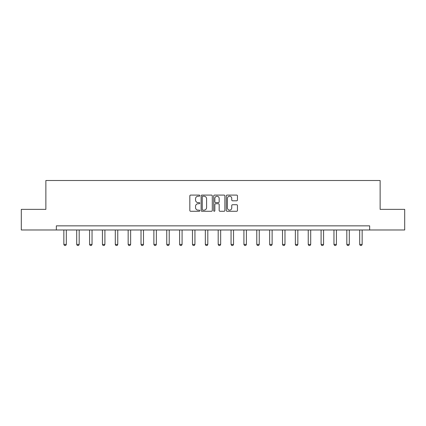 <?xml version="1.0" encoding="UTF-8"?>
<svg xmlns="http://www.w3.org/2000/svg" width="426" height="426" viewBox="0 0 426 426"><rect width="100%" height="100%" fill="white"/><g stroke="black" fill="none" stroke-linecap="round" stroke-linejoin="round"><path stroke-width="0.64" d="M199.81 195.651A0.564 0.564 0 0 0 199.24 195.087L190.64 195.087A0.809 0.809 0 0 0 189.831 195.896L189.831 210.465A0.809 0.809 0 0 0 190.64 211.275L199.24 211.275A0.564 0.564 0 0 0 199.81 210.705A0.564 0.564 0 0 0 199.24 210.14L198.127 210.14A2.588 2.588 0 0 1 195.539 207.553L195.539 206.338A2.588 2.588 0 0 1 198.127 203.745L199.24 203.745A0.564 0.564 0 0 0 199.81 203.181A0.564 0.564 0 0 0 199.24 202.611L198.127 202.611A2.588 2.588 0 0 1 195.539 200.023L195.539 198.809A2.588 2.588 0 0 1 198.127 196.221L199.24 196.221A0.564 0.564 0 0 0 199.81 195.651M236.654 200.795A0.809 0.809 0 0 0 237.463 199.986L237.463 195.896A0.809 0.809 0 0 0 236.654 195.087L227.101 195.087A0.809 0.809 0 0 0 226.291 195.896L226.291 210.465A0.809 0.809 0 0 0 227.101 211.275L236.654 211.275A0.809 0.809 0 0 0 237.463 210.465L237.463 205.529A0.809 0.809 0 0 0 236.654 204.72L232.564 204.72A0.809 0.809 0 0 0 231.755 205.529L231.755 207.973A2.167 2.167 0 0 1 229.593 210.14A2.167 2.167 0 0 1 227.425 207.973L227.425 198.383A2.167 2.167 0 0 1 229.593 196.221A2.167 2.167 0 0 1 231.755 198.383L231.755 199.986A0.809 0.809 0 0 0 232.564 200.795L236.654 200.795M56.344 229.976L21.3 229.976L21.3 209.363L45.87 209.363L45.87 180.507L380.13 180.507L380.13 209.363L404.7 209.363L404.7 229.976L369.656 229.976L369.656 225.855L56.344 225.855L56.344 229.976L369.656 229.976M212.292 195.896A0.809 0.809 0 0 0 211.482 195.087L201.935 195.087A0.809 0.809 0 0 0 201.125 195.896L201.125 210.465A0.809 0.809 0 0 0 201.935 211.275L211.482 211.275A0.809 0.809 0 0 0 212.292 210.465L212.292 195.896M214.518 195.087L224.065 195.087A0.809 0.809 0 0 1 224.875 195.896L224.875 210.465A0.809 0.809 0 0 1 224.065 211.275L219.981 211.275A0.809 0.809 0 0 1 219.172 210.465L219.172 204.555A0.809 0.809 0 0 0 218.362 203.745L215.652 203.745A0.809 0.809 0 0 0 214.842 204.555L214.842 210.705A0.564 0.564 0 0 1 214.273 211.275A0.564 0.564 0 0 1 213.708 210.705L213.708 195.896A0.809 0.809 0 0 1 214.518 195.087M202.824 196.221A0.564 0.564 0 0 0 202.254 196.785L202.254 209.576A0.564 0.564 0 0 0 202.824 210.14L203.995 210.14A2.588 2.588 0 0 0 206.589 207.553L206.589 198.809A2.588 2.588 0 0 0 203.995 196.221L202.824 196.221M219.172 198.425A2.167 2.167 0 0 0 217.004 196.258A2.167 2.167 0 0 0 214.842 198.425L214.842 201.802A0.809 0.809 0 0 0 215.652 202.611L218.362 202.611A0.809 0.809 0 0 0 219.172 201.802L219.172 198.425M63.847 229.976L63.847 244.423L66.318 244.423L66.318 229.976M66.318 244.423L65.7 245.493L64.464 245.493L63.847 244.423M76.707 229.976L76.707 244.423L79.183 244.423L79.183 229.976M79.183 244.423L78.565 245.493L77.324 245.493L76.707 244.423M89.572 229.976L89.572 244.423L92.043 244.423L92.043 229.976M92.043 244.423L91.425 245.493L90.19 245.493L89.572 244.423M102.432 229.976L102.432 244.423L104.908 244.423L104.908 229.976M104.908 244.423L104.29 245.493L103.049 245.493L102.432 244.423M115.297 229.976L115.297 244.423L117.768 244.423L117.768 229.976M117.768 244.423L117.15 245.493L115.915 245.493L115.297 244.423M128.157 229.976L128.157 244.423L130.633 244.423L130.633 229.976M130.633 244.423L130.01 245.493L128.774 245.493L128.157 244.423M141.022 229.976L141.022 244.423L143.493 244.423L143.493 229.976M143.493 244.423L142.875 245.493L141.64 245.493L141.022 244.423M153.882 229.976L153.882 244.423L156.358 244.423L156.358 229.976M156.358 244.423L155.735 245.493L154.5 245.493L153.882 244.423M166.747 229.976L166.747 244.423L169.218 244.423L169.218 229.976M169.218 244.423L168.6 245.493L167.365 245.493L166.747 244.423M179.607 229.976L179.607 244.423L182.083 244.423L182.083 229.976M182.083 244.423L181.46 245.493L180.225 245.493L179.607 244.423M192.472 229.976L192.472 244.423L194.943 244.423L194.943 229.976M194.943 244.423L194.325 245.493L193.09 245.493L192.472 244.423M205.332 229.976L205.332 244.423L207.808 244.423L207.808 229.976M207.808 244.423L207.185 245.493L205.95 245.493L205.332 244.423M218.192 229.976L218.192 244.423L220.668 244.423L220.668 229.976M220.668 244.423L220.05 245.493L218.815 245.493L218.192 244.423M231.057 229.976L231.057 244.423L233.528 244.423L233.528 229.976M233.528 244.423L232.91 245.493L231.675 245.493L231.057 244.423M243.917 229.976L243.917 244.423L246.393 244.423L246.393 229.976M246.393 244.423L245.775 245.493L244.54 245.493L243.917 244.423M256.782 229.976L256.782 244.423L259.253 244.423L259.253 229.976M259.253 244.423L258.635 245.493L257.4 245.493L256.782 244.423M269.642 229.976L269.642 244.423L272.118 244.423L272.118 229.976M272.118 244.423L271.5 245.493L270.265 245.493L269.642 244.423M282.507 229.976L282.507 244.423L284.978 244.423L284.978 229.976M284.978 244.423L284.36 245.493L283.125 245.493L282.507 244.423M295.367 229.976L295.367 244.423L297.843 244.423L297.843 229.976M297.843 244.423L297.226 245.493L295.99 245.493L295.367 244.423M308.232 229.976L308.232 244.423L310.703 244.423L310.703 229.976M310.703 244.423L310.085 245.493L308.85 245.493L308.232 244.423M321.092 229.976L321.092 244.423L323.568 244.423L323.568 229.976M323.568 244.423L322.951 245.493L321.71 245.493L321.092 244.423M333.957 229.976L333.957 244.423L336.428 244.423L336.428 229.976M336.428 244.423L335.81 245.493L334.575 245.493L333.957 244.423M346.817 229.976L346.817 244.423L349.293 244.423L349.293 229.976M349.293 244.423L348.676 245.493L347.435 245.493L346.817 244.423M359.682 229.976L359.682 244.423L362.153 244.423L362.153 229.976M362.153 244.423L361.536 245.493L360.3 245.493L359.682 244.423"/></g></svg>

